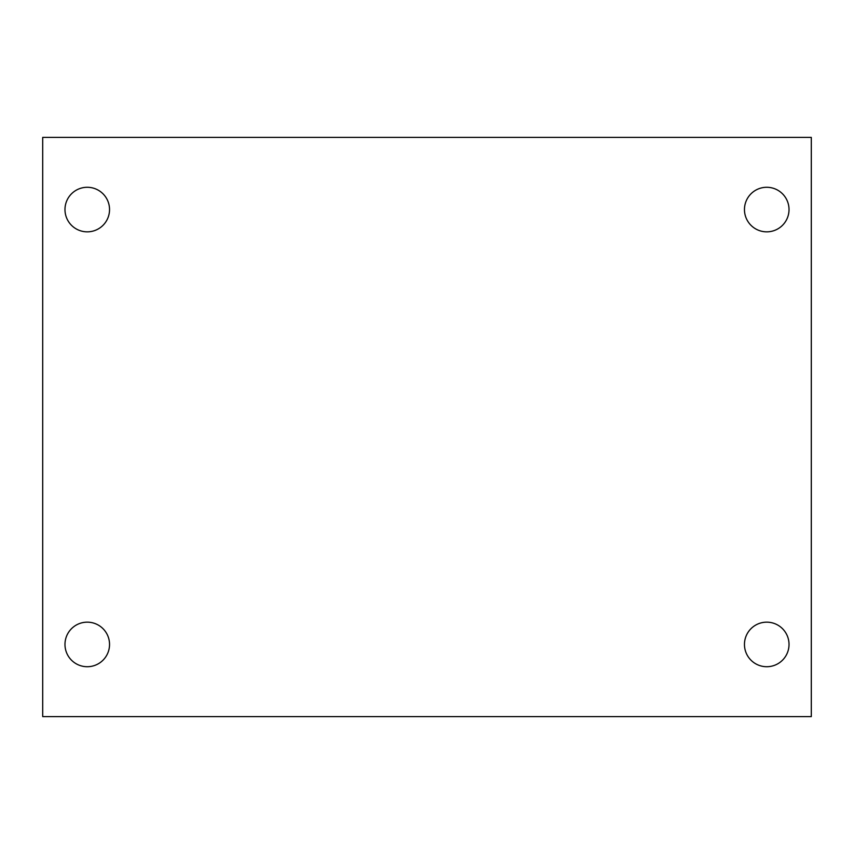 <?xml version="1.0" encoding="UTF-8"?>
<svg xmlns="http://www.w3.org/2000/svg" width="854" height="854" viewBox="0 0 854 854"><rect width="100%" height="100%" fill="white"/><g stroke="black" fill="none" stroke-linecap="round" stroke-linejoin="round"><path stroke-width="1.28" d="M42.7 137.387L811.3 137.387L811.3 716.613L42.7 716.613L42.7 137.387M87.257 622.16A22.279 22.279 0 0 1 109.536 644.439A22.279 22.279 0 0 1 87.257 666.718A22.279 22.279 0 0 1 64.979 644.439A22.279 22.279 0 0 1 87.257 622.16M766.743 622.16A22.279 22.279 0 0 1 789.021 644.439A22.279 22.279 0 0 1 766.743 666.718A22.279 22.279 0 0 1 744.464 644.439A22.279 22.279 0 0 1 766.743 622.16M766.743 187.282A22.279 22.279 0 0 1 789.021 209.561A22.279 22.279 0 0 1 766.743 231.84A22.279 22.279 0 0 1 744.464 209.561A22.279 22.279 0 0 1 766.743 187.282M87.257 187.282A22.279 22.279 0 0 1 109.536 209.561A22.279 22.279 0 0 1 87.257 231.84A22.279 22.279 0 0 1 64.979 209.561A22.279 22.279 0 0 1 87.257 187.282"/></g></svg>
